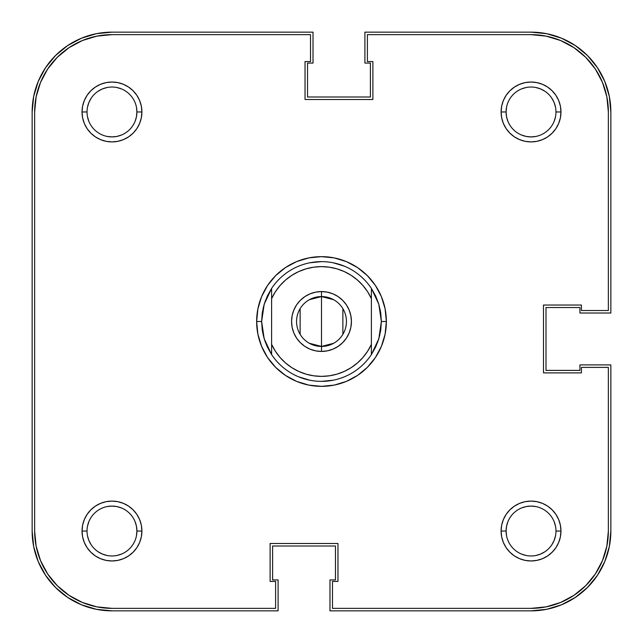 <?xml version="1.0" encoding="UTF-8"?>
<svg xmlns="http://www.w3.org/2000/svg" width="643" height="643" viewBox="0 0 643 643"><rect width="100%" height="100%" fill="white"/><g stroke="black" fill="none" stroke-linecap="round" stroke-linejoin="round"><path stroke-width="0.96" d="M521.481 135.014L526.167 136.437L531.03 136.911L535.892 136.437M554.073 121.519L555.496 116.833L554.073 121.519M555.97 111.995L560.961 111.97A29.932 29.932 0 0 1 531.03 141.902A29.932 29.932 0 0 1 501.098 111.97L506.089 111.97A24.94 24.94 0 0 0 531.03 136.911A24.94 24.94 0 0 0 555.97 111.97A24.94 24.94 0 0 1 531.03 136.911A24.94 24.94 0 0 1 506.089 111.97A24.94 24.94 0 0 1 531.03 87.03A24.94 24.94 0 0 1 555.97 111.97L555.97 111.995M555.496 107.108L554.073 102.422L555.496 107.108M544.886 91.234L540.578 88.927L535.892 87.504L540.578 88.927L544.886 91.234M526.167 87.504L521.481 88.927L526.167 87.504M506.563 107.108L506.089 111.97L501.098 111.97L501.669 117.814L503.373 123.424L506.137 128.6L509.867 133.133L514.4 136.863L519.576 139.627L525.186 141.331L531.03 141.902L536.873 141.331L542.483 139.627L547.659 136.863L552.192 133.133L555.914 128.6L558.687 123.424L560.391 117.814L560.961 111.97L560.391 106.127L558.687 100.517L555.914 95.341L552.192 90.808L547.659 87.086L542.483 84.313L536.873 82.609L531.03 82.039L525.186 82.609L519.576 84.313L514.4 87.086L509.867 90.808L506.137 95.341L503.373 100.517L501.669 106.127L501.098 111.97A29.932 29.932 0 0 1 531.03 82.039A29.932 29.932 0 0 1 560.961 111.97L555.97 111.97A24.94 24.94 0 0 0 531.03 87.03A24.94 24.94 0 0 0 506.089 111.97L506.563 116.833L507.986 121.519M87.03 111.97L87.03 111.97A24.94 24.94 0 0 0 111.97 136.911A24.94 24.94 0 0 0 136.911 111.97L141.902 111.97A29.932 29.932 0 0 1 111.97 141.902A29.932 29.932 0 0 1 82.039 111.97L87.03 111.946A24.94 24.94 0 0 1 111.97 87.03A24.94 24.94 0 0 1 136.911 111.97A24.94 24.94 0 0 1 111.97 136.911A24.94 24.94 0 0 1 87.03 111.97L82.039 111.97L82.609 117.814L84.313 123.424L87.086 128.6L90.808 133.133L95.341 136.863L100.517 139.627L106.127 141.331L111.97 141.902L117.814 141.331L123.424 139.627L128.6 136.863L133.133 133.133L136.863 128.6L139.627 123.424L141.331 117.814L141.902 111.97L141.331 106.127L139.627 100.517L136.863 95.341L133.133 90.808L128.6 87.086L123.424 84.313L117.814 82.609L111.97 82.039L106.127 82.609L100.517 84.313L95.341 87.086L90.808 90.808L87.086 95.341L84.313 100.517L82.609 106.127L82.039 111.97A29.932 29.932 0 0 1 111.97 82.039A29.932 29.932 0 0 1 141.902 111.97L136.911 111.97A24.94 24.94 0 0 0 111.97 87.03A24.94 24.94 0 0 0 87.03 111.97M87.504 116.833L88.927 121.519L87.504 116.833M107.108 136.437L111.97 136.911L116.833 136.437L121.519 135.014M135.014 121.519L136.437 116.833L136.911 111.97L136.437 107.108M121.519 88.927L116.833 87.504L121.519 88.927M107.108 87.504L102.422 88.927L107.108 87.504M91.234 98.114L88.927 102.422L87.504 107.108L88.927 102.422L91.234 98.114M87.03 531.03L87.03 531.054A24.94 24.94 0 0 0 111.97 555.97A24.94 24.94 0 0 0 136.911 531.03L141.902 531.03A29.932 29.932 0 0 1 111.97 560.961A29.932 29.932 0 0 1 82.039 531.03L87.03 531.03A24.94 24.94 0 0 1 111.97 506.089A24.94 24.94 0 0 1 136.911 531.03A24.94 24.94 0 0 1 111.97 555.97A24.94 24.94 0 0 1 87.03 531.03L82.039 531.03L82.609 536.873L84.313 542.483L87.086 547.659L90.808 552.192L95.341 555.914L100.517 558.687L106.127 560.391L111.97 560.961L117.814 560.391L123.424 558.687L128.6 555.914L133.133 552.192L136.863 547.659L139.627 542.483L141.331 536.873L141.902 531.03L141.331 525.186L139.627 519.576L136.863 514.4L133.133 509.867L128.6 506.137L123.424 503.373L117.814 501.669L111.97 501.098L106.127 501.669L100.517 503.373L95.341 506.137L90.808 509.867L87.086 514.4L84.313 519.576L82.609 525.186L82.039 531.03A29.932 29.932 0 0 1 111.97 501.098A29.932 29.932 0 0 1 141.902 531.03L136.911 531.03A24.94 24.94 0 0 0 111.97 506.089A24.94 24.94 0 0 0 87.03 531.03M87.504 535.892L88.927 540.578L87.504 535.892M98.114 551.766L102.422 554.073L107.108 555.496L102.422 554.073L98.114 551.766M116.833 555.496L121.519 554.073L116.833 555.496M136.437 535.892L136.911 531.03L136.437 526.167L135.014 521.481M121.519 507.986L116.833 506.563L111.97 506.089L107.108 506.563M88.927 521.481L87.504 526.167L88.927 521.481M521.481 554.073L526.167 555.496L521.481 554.073M535.892 555.496L540.578 554.073L535.892 555.496M551.766 544.886L554.073 540.578L555.496 535.892L554.073 540.578L551.766 544.886M555.97 531.054L560.961 531.03A29.932 29.932 0 0 1 531.03 560.961A29.932 29.932 0 0 1 501.098 531.03L506.089 531.03A24.94 24.94 0 0 0 531.03 555.97A24.94 24.94 0 0 0 555.97 531.03A24.94 24.94 0 0 1 531.03 555.97A24.94 24.94 0 0 1 506.089 531.03A24.94 24.94 0 0 1 531.03 506.089A24.94 24.94 0 0 1 555.97 531.03L555.97 531.054A24.94 24.94 0 0 0 531.03 506.089A24.94 24.94 0 0 0 506.089 531.03L501.098 531.03L501.669 536.873L503.373 542.483L506.137 547.659L509.867 552.192L514.4 555.914L519.576 558.687L525.186 560.391L531.03 560.961L536.873 560.391L542.483 558.687L547.659 555.914L552.192 552.192L555.914 547.659L558.687 542.483L560.391 536.873L560.961 531.03L560.391 525.186L558.687 519.576L555.914 514.4L552.192 509.867L547.659 506.137L542.483 503.373L536.873 501.669L531.03 501.098L525.186 501.669L519.576 503.373L514.4 506.137L509.867 509.867L506.137 514.4L503.373 519.576L501.669 525.186L501.098 531.03A29.932 29.932 0 0 1 531.03 501.098A29.932 29.932 0 0 1 560.961 531.03L555.97 531.03M555.496 526.167L554.073 521.481L555.496 526.167M535.892 506.563L531.03 506.089L526.167 506.563L521.481 507.986M507.986 521.481L506.563 526.167L506.089 531.03L506.563 535.892M32.15 531.03L32.15 111.97A79.82 79.82 0 0 1 111.97 32.15L96.402 33.685L81.428 38.226L67.628 45.605L55.531 55.531L45.605 67.628L38.226 81.428L33.685 96.402L32.15 111.97L32.15 531.03L33.685 546.598L38.226 561.572L45.605 575.372L55.531 587.469L67.628 597.395L81.428 604.774L96.402 609.315L111.97 610.85A79.82 79.82 0 0 1 32.15 531.03L33.685 546.598L38.226 561.572L45.605 575.372L55.531 587.469L67.628 597.395L81.428 604.774L96.402 609.315M111.97 610.85L278.097 610.85L278.097 579.922L272.608 579.922L272.608 545.995L335.469 545.995L272.608 545.995L272.608 579.922L278.097 579.922L278.097 610.85L111.97 610.85M335.469 579.922L335.469 545.995L335.469 579.922L329.98 579.922L335.469 579.922M531.03 610.85L329.98 610.85L329.98 579.922L329.98 610.85L531.03 610.85L546.598 609.315L561.572 604.774L575.372 597.395L587.469 587.469L597.395 575.372L604.774 561.572L609.315 546.598L610.85 531.03A79.82 79.82 0 0 1 531.03 610.85L546.598 609.315L561.572 604.774L575.372 597.395L587.469 587.469L597.395 575.372L604.774 561.572L609.315 546.598M610.85 364.902L610.85 531.03L610.85 364.902L579.922 364.902L579.922 370.392L545.995 370.392L545.995 307.531L545.995 370.392L579.922 370.392L579.922 364.902L610.85 364.902M579.922 307.531L545.995 307.531L579.922 307.531L579.922 313.02L579.922 307.531M610.85 313.02L579.922 313.02L610.85 313.02L610.85 111.97L610.85 313.02M531.03 32.15A79.82 79.82 0 0 1 610.85 111.97L609.315 96.402L604.774 81.428L597.395 67.628L587.469 55.531L575.372 45.605L561.572 38.226L546.598 33.685L531.03 32.15L364.902 32.15L531.03 32.15M364.902 32.15L364.902 63.078L370.392 63.078L370.392 97.005L307.531 97.005L370.392 97.005L370.392 63.078L364.902 63.078L364.902 32.15M307.531 63.078L307.531 97.005L307.531 63.078L313.02 63.078L307.531 63.078M313.02 32.15L313.02 63.078L313.02 32.15L111.97 32.15L313.02 32.15M610.85 111.97L609.315 96.402L604.774 81.428L597.395 67.628L587.469 55.531L575.372 45.605L561.572 38.226L546.598 33.685M111.97 32.15L96.402 33.685L81.428 38.226L67.628 45.605L55.531 55.531L45.605 67.628L38.226 81.428L33.685 96.402M261.637 321.5A59.863 59.863 0 0 0 261.637 321.508A59.863 59.863 0 0 1 261.637 321.492L256.645 321.5L261.637 321.5L264.185 304.219A59.863 59.863 0 0 1 264.185 304.211A59.863 59.863 0 0 0 264.185 304.219L271.611 288.41A59.863 59.863 0 0 1 371.389 288.41L378.815 304.219A59.863 59.863 0 0 1 378.815 304.219A59.863 59.863 0 0 0 378.815 304.211L381.363 321.5L386.355 321.5A64.855 64.855 0 0 1 321.5 386.355A64.855 64.855 0 0 1 256.645 321.5L257.891 334.151L261.58 346.32L267.576 357.532L275.638 367.362L285.468 375.424L296.68 381.42L308.849 385.109L321.5 386.355L334.151 385.109L346.32 381.42L357.532 375.424L367.362 367.362L375.424 357.532L381.42 346.32L385.109 334.151L386.355 321.5L385.109 308.849L381.42 296.68L375.424 285.468L367.362 275.638L357.532 267.576L346.32 261.58L334.151 257.891L321.5 256.645L308.849 257.891L296.68 261.58L285.468 267.576L275.638 275.638L267.576 285.468L261.58 296.68L257.891 308.849L256.645 321.5A64.855 64.855 0 0 1 321.5 256.645A64.855 64.855 0 0 1 386.355 321.5L381.363 321.5A59.863 59.863 0 0 1 381.363 321.508A59.863 59.863 0 0 0 381.363 321.492L378.815 338.781A59.863 59.863 0 0 0 378.815 338.781A59.863 59.863 0 0 1 378.815 338.789L371.389 354.59A59.863 59.863 0 0 1 271.611 354.59L264.185 338.781A59.863 59.863 0 0 0 264.185 338.789A59.863 59.863 0 0 1 264.185 338.781L261.637 321.5L262.272 330.237A59.863 59.863 0 0 0 262.28 330.245A59.863 59.863 0 0 1 262.272 330.229L264.185 338.781L267.319 346.963A59.863 59.863 0 0 1 267.311 346.947A59.863 59.863 0 0 0 267.327 346.971L271.611 354.59L271.611 298.641L275.365 291.777L280.059 285.524L285.596 279.994L291.858 275.317L298.73 271.571L306.06 268.838L313.696 267.183L321.5 266.62L329.304 267.183L336.94 268.838L344.27 271.571L351.142 275.317L357.404 279.994L362.941 285.524L367.635 291.777L371.389 298.641L371.389 344.359L367.635 351.223L362.941 357.476L357.404 363.006L351.142 367.683L344.27 371.429L336.94 374.162L329.304 375.817L321.5 376.38L313.696 375.817L306.06 374.162L298.73 371.429L291.858 367.683L285.596 363.006L280.059 357.476L275.365 351.223L271.611 344.359L271.611 288.41L267.319 296.037A59.863 59.863 0 0 0 267.311 296.053A59.863 59.863 0 0 1 267.327 296.029L264.185 304.219L262.272 312.763A59.863 59.863 0 0 1 262.28 312.755A59.863 59.863 0 0 0 262.272 312.771L261.637 321.5L262.786 333.178M375.673 346.971A59.863 59.863 0 0 0 375.689 346.947A59.863 59.863 0 0 1 375.673 346.971L371.389 354.59L371.389 288.41L375.681 296.037A59.863 59.863 0 0 1 375.689 296.053A59.863 59.863 0 0 0 375.673 296.029L378.815 304.219L380.728 312.763A59.863 59.863 0 0 0 380.72 312.755A59.863 59.863 0 0 1 380.728 312.771L381.363 321.5L380.728 330.237A59.863 59.863 0 0 1 380.72 330.245A59.863 59.863 0 0 0 380.728 330.229L378.815 338.781L375.681 346.963M560.624 40.533L546.116 36.129L560.624 40.533L573.99 47.678L585.709 57.291L595.322 69.01L602.467 82.376L606.871 96.884L608.358 111.97L608.358 310.521L581.417 310.521L581.417 305.039L543.504 305.039L543.504 372.884L581.417 372.884L581.417 367.394L608.358 367.394L608.358 531.03L606.871 546.116L602.467 560.624L606.871 546.116M602.467 560.624L595.322 573.99L585.709 585.709L573.99 595.322L560.624 602.467L546.116 606.871L531.03 608.358A77.329 77.329 0 0 0 608.358 531.03L608.358 367.394L581.417 367.394L581.417 372.884L543.504 372.884L543.504 305.039L581.417 305.039L581.417 310.521L608.358 310.521L608.358 111.97A77.329 77.329 0 0 0 531.03 34.642L367.394 34.642L531.03 34.642L546.116 36.129M82.376 602.467L69.01 595.322L57.291 585.709L47.678 573.99L40.533 560.624L36.129 546.116L34.642 531.03A77.329 77.329 0 0 0 111.97 608.358L275.606 608.358L275.606 581.417L270.116 581.417L270.116 543.504L337.961 543.504L337.961 581.417L332.479 581.417L332.479 608.358L531.03 608.358L332.479 608.358L332.479 581.417L337.961 581.417L337.961 543.504L270.116 543.504L270.116 581.417L275.606 581.417L275.606 608.358L111.97 608.358L96.884 606.871L82.376 602.467L96.884 606.871M379.804 335.075L377.521 342.598M333.178 380.214L321.5 381.363M309.822 380.214L298.593 376.806M263.196 307.925L265.479 300.402M309.822 262.786L321.5 261.637M333.178 262.786L344.407 266.194M380.214 309.822L381.363 321.5M40.533 82.376L36.129 96.884L40.533 82.376L47.678 69.01L57.291 57.291L69.01 47.678L82.376 40.533L96.884 36.129L111.97 34.642L310.521 34.642L310.521 61.583L305.039 61.583L305.039 99.496L372.884 99.496L372.884 61.583L367.394 61.583L367.394 34.642L367.394 61.583L372.884 61.583L372.884 99.496L305.039 99.496L305.039 61.583L310.521 61.583L310.521 34.642L111.97 34.642A77.329 77.329 0 0 0 34.642 111.97L36.129 96.884M91.234 544.886L88.927 540.578M544.886 551.766L540.578 554.073M551.766 98.114L554.073 102.422M98.114 91.234L102.422 88.927M34.642 531.03L34.642 111.97L34.642 531.03M309.331 299.726L321.5 296.56A24.94 24.94 0 0 0 296.56 321.5A24.94 24.94 0 0 0 321.5 346.44L321.5 351.432A29.932 29.932 0 0 1 291.568 321.5A29.932 29.932 0 0 1 321.5 291.568L321.5 346.44A24.94 24.94 0 0 1 296.56 321.5A24.94 24.94 0 0 1 321.5 296.56L333.669 299.726M333.669 343.274L321.5 346.44L309.331 343.274M300.12 334.344L300.12 308.656M332.953 349.157L327.343 350.861L321.5 351.432L327.343 350.861L332.953 349.157L338.13 346.392L342.663 342.663L346.392 338.13L349.157 332.953L350.861 327.343L351.432 321.5L350.861 315.657L349.157 310.047L346.392 304.87L342.663 300.337L338.13 296.608L332.953 293.843L327.343 292.139L321.5 291.568L315.657 292.139L310.047 293.843L304.87 296.608L300.337 300.337L296.608 304.87L293.843 310.047L292.139 315.657L291.568 321.5L292.139 327.343L293.843 332.953L296.608 338.13L300.337 342.663L304.87 346.392L310.047 349.157L315.657 350.861L321.5 351.432L315.657 350.861L310.047 349.157M310.047 293.843L315.657 292.139L321.5 291.568L327.343 292.139L332.953 293.843M346.392 304.87L349.157 310.047M350.861 315.657L351.432 321.5L350.861 327.343L349.157 332.953L346.392 338.13M296.608 338.13L293.843 332.953M292.139 327.343L291.568 321.5L292.139 315.657L293.843 310.047L296.608 304.87M263.196 335.075L265.479 342.598M321.5 321.5L321.5 296.56A24.94 24.94 0 0 1 346.44 321.5A24.94 24.94 0 0 1 321.5 346.44L321.5 321.5M342.88 308.656L342.88 334.344M371.389 354.59L371.389 344.359A54.88 54.88 0 0 1 271.611 344.359L271.611 354.59A59.863 59.863 0 0 0 371.389 354.59L371.397 354.582M321.5 296.56L321.5 291.568A29.932 29.932 0 0 1 351.432 321.5A29.932 29.932 0 0 1 321.5 351.432L321.5 346.44A24.94 24.94 0 0 0 346.44 321.5A24.94 24.94 0 0 0 321.5 296.56M271.611 298.641A54.88 54.88 0 0 1 371.389 298.641L371.389 288.41A59.863 59.863 0 0 0 271.611 288.41L271.611 298.641"/></g></svg>
